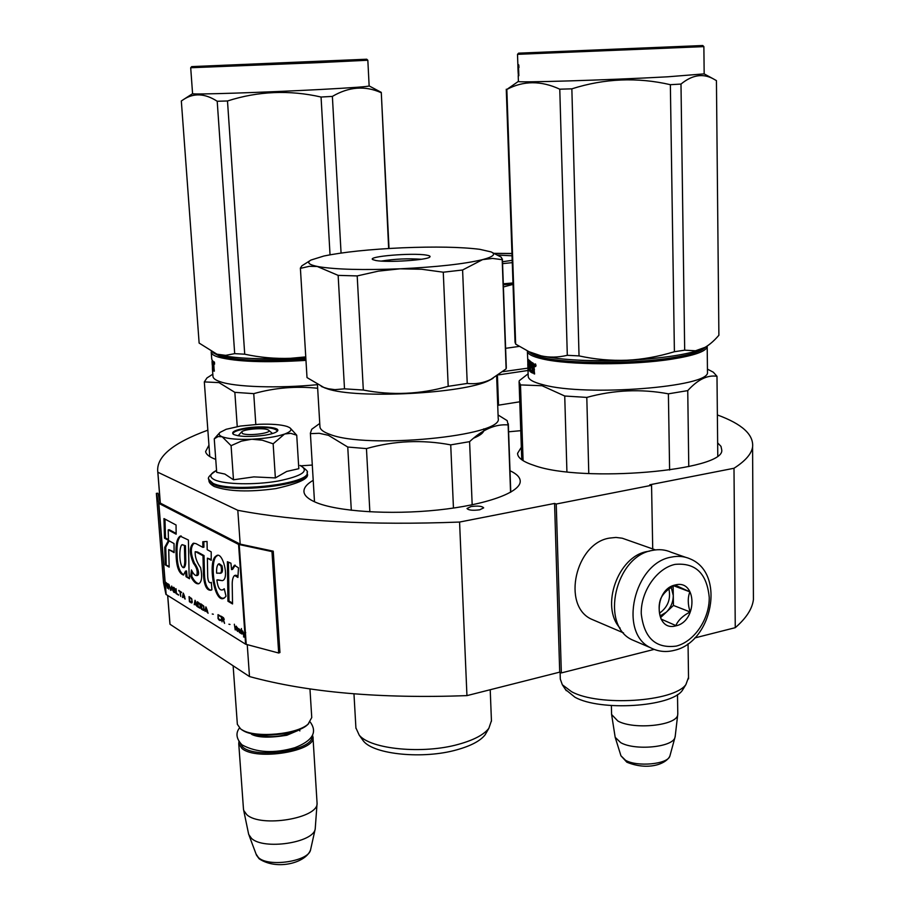 <?xml version="1.0" encoding="UTF-8"?>
<svg xmlns="http://www.w3.org/2000/svg" width="910" height="910" viewBox="0 0 910 910"><rect width="100%" height="100%" fill="white"/><g stroke="black" fill="none" stroke-linecap="round" stroke-linejoin="round"><path stroke-width="1.36" d="M694.808 637.933L735.257 627.684C746.257 618.186 752.32 608.801 753.423 599.542L753.389 592.444M561.345 672.922L556.237 504.015L554.577 503.435L559.707 672.137L561.345 672.922L654.085 649.41M559.707 672.137L466.944 695.627L459.573 522.056L554.577 503.435M169.487 618.436L170.011 624.26L249.488 676.551C307.591 692.43 380.084 698.789 466.944 695.627M735.257 627.684L733.995 468.263C745.233 461.063 751.433 454.01 752.581 447.117C753.855 434.696 742.116 423.98 717.376 414.949M733.995 468.263L649.82 484.768L651.56 485.303L652.72 548.923M556.237 504.015L651.56 485.303M278.688 653.016L271.965 551.596L238.579 544.419L158.84 503.378L156.361 493.357L163.527 582.639L165.927 594.355L245.609 644.2L278.688 653.016L279.95 652.538L273.25 551.176L240.183 544.123L237.806 510.305C296.831 521.498 370.745 525.423 459.573 522.056M249.488 676.551L247.247 644.724M240.183 544.123L160.331 503.116L157.874 472.245L237.806 510.305M170.011 624.26L167.724 595.595M207.855 430.157C172.832 442.942 156.145 456.831 157.771 471.835L157.874 472.245M470.993 506.551L467.012 508.497C468.525 510.26 472.768 510.692 479.718 509.805L483.665 507.871C482.152 506.096 477.932 505.664 470.993 506.551M520.759 430.68L508.61 431.795M717.649 442.897L720.993 446.366L721.755 450.006C724.997 470.743 582.423 483.005 534.352 465.51C523.136 461.859 517.551 457.798 517.585 453.316L521.328 447.265M510.01 470.743C516.812 473.894 520.224 477.432 520.236 481.356C520.349 492.447 486.156 504.97 437.846 510.01C389.605 515.106 336.609 511.488 315.395 502.183C308.251 499.067 304.44 495.643 303.974 491.923C303.599 487.999 306.681 484.131 313.199 480.321M215.738 459.391L213.588 458.538C208.731 456.433 206.069 454.113 205.592 451.587L208.959 445.172M312.266 465.055L300.994 465.806M685.412 557.238L671.159 552.256C665.278 549.617 658.954 549.014 652.197 550.448C615.433 556.215 599.861 624.579 631.722 639.65L637.216 642.005M675.015 564.393C656.713 568.306 640.651 591.602 641.254 613.704C644.053 637.99 655.735 648.784 676.278 646.089C694.353 641.595 709.595 618.937 709.231 597.381C706.933 573.459 695.524 562.46 675.015 564.393M675.334 584.971C653.3 589.123 654.119 632.313 675.959 625.818C697.629 621.462 697.117 579.01 675.334 584.971M675.197 585.13C668.065 588.77 663.231 593.309 660.694 598.746C658.51 604.615 658.624 611.384 661.047 619.05L675.823 625.557C678.291 620.085 683.069 615.558 690.144 611.964C687.721 604.388 687.63 597.677 689.871 591.841L675.197 585.13M689.871 591.841L673.866 585.847M690.144 611.964L673.445 605.446L673.138 586.245M660.603 617.56L673.445 605.446M660.182 615.899L666.359 612.134C670.897 607.596 673.207 602.056 673.286 595.515L671.25 587.394M659.602 613.124C667.849 607.106 670.954 599.064 668.918 588.997M620.142 628.196C600.065 606.777 617.879 556.294 647.146 551.528L649.763 551.073M596.141 621.177L591.09 619.016C561.641 605.195 575.598 543.202 609.45 538.106L615.968 537.435L622.269 538.22L655.473 549.902M611.372 705.557L611.6 714.498L617.879 721.038C634.054 730.047 676.938 725.497 677.7 714.794L677.779 713.44M670.101 755.243L669.851 756.153C667.69 764.241 637.205 767.119 625.545 760.305L620.95 755.789L615.183 737.316L620.756 742.674C634.952 750.807 672.342 747.315 674.89 737.68L675.231 736.053M615.183 737.316L611.645 714.794M242.549 433.592C248.726 436.334 273.751 432.853 268.382 430.032L267.631 429.679C262.808 427.609 243.857 429.213 241.65 431.886L242.549 433.592M233.131 665.79L237.351 724.314L240.604 728.933L242.595 730.161C256.119 738.169 296.944 734.393 308.069 724.167L311.755 717.546L309.957 688.95M237.351 724.314L237.305 723.689M241.65 729.695L243.596 730.889C256.745 738.681 296.353 735.007 307.171 725.065L308.74 723.587M239.751 742.64L242.913 747.281C256.665 759.213 313.995 750.079 311.868 736.531M238.943 741.548L238.761 743.8L242.014 748.532C256.461 761.09 316.703 751.012 312.96 736.929L312.528 735.303M310.651 849.451L315.213 828.953C313.597 842.728 263.627 850.259 251.49 838.372L248.692 834.424L243.709 810.435L246.758 814.643C260.647 827.872 318.307 818.363 317.078 803.291L312.96 736.929M243.709 810.435L243.459 808.774M315.213 828.953L317.078 803.291M248.692 834.424L248.487 833.458M284.455 434.104L273.148 443.807L262.296 440.201L251.751 439.234C265.401 438.529 276.31 436.823 284.455 434.104L284.955 433.933C290.847 431.659 292.383 429.554 289.573 427.598L287.241 426.517C281.088 424.583 271.612 423.844 258.827 424.299L240.399 426.051L226.135 429.292L219.993 432.421C218.4 434.059 219.128 435.515 222.188 436.777L218.127 436.527L214.248 438.847L217.558 435.094M300.152 465.465L300.016 465.431C309.923 470.777 302.586 475.987 278.028 481.06C254.834 485.121 224.565 484.495 214.658 479.843C208.959 477.011 209.584 473.871 216.535 470.413C209.744 474.974 207.184 478 208.845 479.513L208.799 479.001M245.78 428.087C261.75 425.448 281.907 427.472 277.175 431.329C275.4 432.864 271.237 434.172 264.696 435.242C250.023 437.13 239.603 436.834 233.426 434.377C230.844 432.068 234.962 429.975 245.78 428.087M214.248 438.847L216.682 472.335L224.861 474.053L233.483 479.786L253.867 476.885L275.366 477.921L286.73 471.437L298.81 468.695L296.728 435.207L290.756 433.342L284.955 433.933M231.083 445.673L241.389 441.123L251.751 439.234C238.011 439.735 228.148 438.916 222.188 436.777L231.083 445.673L233.483 479.786M290.438 428.303L296.728 435.207M275.366 477.921L273.148 443.807M233.074 433.774C233.21 431.806 237.544 430.123 246.041 428.712C263.229 426.71 273.614 427.382 277.22 430.703L277.015 431.465M497.429 375.671L498.521 405.177L497.713 405.234M498.521 405.177L519.769 401.788M498.589 374.875L528.016 370.472M527.766 359.04L527.937 368.14L502.855 371.667M512.205 260.317L502.502 261.762M512.046 255.812L497.224 255.05M513.035 284.386L503.412 286.969M505.607 348.325L519.178 346.403M513.024 283.943L503.332 284.784M529.108 351.795C530.86 353.99 535.569 355.969 543.236 357.698C569.023 363.898 632.495 364.102 671.33 357.88C690.849 354.775 702.236 351.192 705.489 347.108M527.356 350.953C527.311 353.945 532.316 356.595 542.36 358.915C568.432 365.217 632.723 365.445 672.035 359.12C694.125 355.56 705.853 351.465 707.195 346.835L707.229 346.005M688.768 466.58L687.744 390.617C697.788 379.55 707.536 374.772 716.989 376.308L713.303 372.19L707.445 369.13M669.612 470.049L668.395 393.825L687.744 390.617M658.726 357.823C630.994 361.077 603.319 361.805 575.7 360.007M527.925 368.14L528.198 376.092C528.118 379.334 533.112 382.223 543.168 384.771C585.756 396.794 710.244 387.057 707.48 372.304L707.468 371.178M531.315 367.265L530.371 367.344L530.53 369.995L532.202 370.654L531.929 362.453L534.284 364.307L534.113 368.288M533.931 368.3L534.602 373.999L533.817 373.68L534.579 373.601M533.817 373.68L533.362 368.959L534.307 368.857L533.362 368.959M532.771 372.565L530.223 371.689L532.521 373.077L532.657 368.63M530.223 371.689L530.007 370.723L531.042 370.325M530.939 367.299L530.894 365.752M530.814 363.431L529.756 363.067L530.007 370.723M529.609 370.848L529.336 362.737L530.803 362.999M530.041 371.178L530.655 370.677M530.041 362.692L528.972 362.419L529.256 370.87M528.972 362.419L528.164 361.452L530.029 362.351M527.948 368.493L527.789 363.977L528.073 369.096L528.915 370.518L529.017 369.847L528.164 361.452M527.379 351.34L528.084 367.344L528.642 368.311L528.881 365.695M531.474 363.454L530.314 363.465L531.497 364.171L531.429 362.191L527.937 359.234L528.551 365.718M529.029 361.406L528.994 360.542M530.314 363.465L531.338 367.947L530.371 367.344M532.145 370.916L532.725 370.87M533.158 368.584L533.101 366.901M533.033 364.637L532.976 362.942M527.732 360.485L527.811 362.487L527.834 360.485M533.419 365.092L533.601 367.117L532.589 366.662L532.532 364.683L534.307 365.001M532.532 364.683L534.307 364.933M533.601 367.117L534.375 367.037M533.556 365.456L534.318 365.388M531.269 371.61L531.053 370.654M535.251 363.886L536.047 365.456L535.615 366.593L535.251 363.886M523.091 460.653L520.497 384.919L519.075 381.779L519.291 380.698L528.118 373.805M636.113 359.962L634.93 359.803M590.078 360.587L589.259 360.724M520.497 384.919L542.053 385.726L564.735 396.021L586.802 397.408C613.875 389.935 641.072 388.741 668.395 393.825M717.774 455.614L716.989 376.308M588.781 473.541L586.802 397.408M566.919 471.801L564.735 396.021M565.519 689.541L574.995 697.265C600.463 711.438 670.818 706.979 682.227 690.565L685.901 684.582C673.866 701.928 598.655 706.695 571.582 691.702L562.346 684.775L560.31 679.11L560.105 672.331M682.227 690.565L684.229 687.312M685.901 684.582L688.517 677.427M535.16 364.205L535.74 366.275L535.672 364.148M705.068 347.347L695.502 350.782L684.684 350.179L680.987 84.073C691.93 75.086 702.531 73.244 712.803 78.567L716.432 80.615L718.889 335.255C713.269 341.807 707.718 346.323 702.236 348.803L701.394 349.156C695.16 351.738 685.639 354.013 672.843 355.992C659.249 358.039 643.927 359.45 626.865 360.224C642.13 359.53 657.976 356.697 674.401 351.726L670.363 84.687C637.353 77.066 604.513 78.453 571.855 88.839L559.775 89.191L567.305 355.31L579.033 355.901L571.855 88.839M684.684 350.179L674.401 351.726M645.713 48.037L551.483 51.79L645.713 48.037M702.747 45.523L518.586 53.167L702.747 45.523L703.862 46.592M579.033 355.901C594.89 359.359 610.826 360.804 626.865 360.224C590.431 361.543 561.845 360.087 541.109 355.844C549.378 357.675 558.103 357.493 567.305 355.31M531.554 352.989L541.109 355.844L528.915 351.681M529.211 351.817L515.651 344.116L515.037 342.205L506.267 89.248M515.651 344.116L506.836 89.453C523.409 80.603 541.052 80.512 559.775 89.191M670.363 84.687L680.987 84.073M704.169 73.881L667.678 76.804C609.017 80.08 512.876 82.958 518.404 81.377L506.836 89.453M518.575 53.178L517.517 54.338L703.874 46.626L704.169 73.994M518.313 73.574L518.381 64.587L518.859 75.723M518.723 71.742L518.689 70.821M518.222 70.843L518.347 74.665M517.938 66.623L517.506 54.35M517.915 66.589L518.052 70.752M518.211 73.585L518.052 70.787M518.393 68.773L518.086 66.657L518.62 68.762M518.723 66.02L518.984 67.442L518.837 66.02M518.495 71.753L518.62 75.735M518.256 73.585L518.29 74.665M518.916 67.022L518.802 65.019L518.916 67.022M212.792 352.579L219.276 355.958C236.953 360.553 265.822 361.623 305.851 359.143M305.771 357.778C286.002 359.177 268.018 359.427 251.831 358.506M211.222 351.806L211.256 352.511C211.62 354.217 213.998 355.753 218.389 357.118C236.247 361.782 265.436 362.874 305.931 360.371M212.417 368.857L212.997 376.717C213.372 378.56 215.761 380.221 220.14 381.711C235.189 387.08 278.449 388.513 317.442 384.668M212.553 365.149L212.508 360.508L213.702 362.26L213.816 366.059M213.736 366.07L214.339 371.143M213.964 371.178L213.964 366.639M213.361 369.244L212.519 369.301L213.338 370.609L213.156 366.389L213.873 366.32M212.519 369.301L212.883 368.357M212.428 368.391L212.36 361.065M211.95 359.712L212.337 360.758M212.462 368.857L213.327 368.789M211.689 358.495L212.394 361.452M212.03 361.475L212.28 365.16M213.918 365.649L213.861 364.899M213.748 363.329L212.883 362.635L213.725 362.555M213.691 362.555L213.634 361.771M213.315 363.01L213.02 364.512L212.883 362.635M214.043 362.942L214.203 361.861L214.225 362.931M212.997 376.717L212.951 376.092M271.555 359.052L274.137 358.779M209.789 456.592L204.318 381.904L206.98 377.923L212.815 374.203M290.29 358.324L287.241 358.779M204.318 381.904L219.003 382.61L234.848 392.346L253.742 393.643C274.695 387.762 296 385.976 317.658 388.263M255.812 424.447L253.742 393.643M237.237 426.574L234.848 392.346M214.168 362.157L214.589 364.125L214.453 362.135M305.749 357.437L290.483 358.312L305.726 356.902M304.281 62.017L223.416 65.258L304.281 62.017M366.73 59.218L191.691 66.612L366.73 59.218L367.833 60.242L319.308 62.608L190.702 67.738L191.691 66.612M388.661 248.51L381.279 92.376L369.141 85.927L367.833 60.242M341.068 253.048L332.377 96.403C348.814 86.769 365.001 85.494 380.915 92.593M215.681 353.762L216.967 354.195C231.595 358.199 256.097 359.575 290.483 358.312C275.218 358.858 259.964 357.493 244.722 354.206L234.689 353.649L217.206 101.26C204.977 93.355 193.728 92.786 183.445 99.577L181.329 100.999L199.131 343.07L216.967 354.195L225.669 355.355L234.689 353.649M244.722 354.206L227.489 100.976L217.206 101.26M330.034 254.811L321.059 97.029C289.357 89.817 258.167 91.136 227.489 100.976M321.059 97.029L332.377 96.403M369.141 85.938C368.22 86.609 352.113 87.781 320.832 89.464C265.367 92.433 190.873 94.833 192.579 93.673L183.445 99.577M191.487 78.806L191.418 77.6M361.509 738.351L363.534 741.172C374.26 754.561 423.434 759.372 456.774 749.829C470.982 745.87 480.446 740.842 485.166 734.745L488.863 728.307C483.87 734.745 473.791 740.069 458.64 744.278C423.082 754.401 370.541 749.305 359.223 735.155L355.901 727.875M486.884 731.742L485.166 734.745M491.434 720.743L488.863 728.307M300.402 268.37L307.011 377.582L300.402 268.37L309.275 266.323L317.237 266.482L338.145 275.377L357.198 275.923L378.367 271.135L399.99 268.814C436.925 267.039 464.464 263.968 482.596 259.623C493.334 256.768 496.166 254.197 491.104 251.911L479.763 249.317C461.097 246.985 435.31 246.485 402.402 247.804C369.471 249.317 343.298 252.059 323.858 256.029L310.97 260.044C306.374 262.637 308.922 264.856 318.602 266.698C335.961 269.519 363.079 270.224 399.99 268.814L421.728 269.258L443.272 272.204L462.599 269.997L482.596 259.623L492.526 258.429L502.195 259.668L501.296 257.234L492.276 252.514M426.221 255.084C429.452 255.585 430.646 256.222 429.827 257.007C427.62 260.101 387.478 262.74 375.887 260.522L372.725 259.589C366.935 256.404 412.219 252.65 426.221 255.084M309.878 260.749L301.858 265.834L300.346 268.166M381.335 261.079C394.622 258.929 407.976 258.326 421.398 259.27M307.011 377.582L323.858 387.455L328.317 388.763L334.971 389.651L344.503 388.832L363.317 390.049C391.948 395.577 420.249 394.337 448.198 386.329L467.228 383.451L462.599 269.997M448.198 386.329L443.272 272.204M467.228 383.451C475.566 384.35 483.415 383.019 490.763 379.47L506.119 368.868L502.195 259.668M363.317 390.049L357.198 275.923M506.119 368.868L506.301 367.447M344.503 388.832L338.145 275.377M321.298 386.443L327.031 388.707C356.413 399.228 464.339 393.643 489.193 380.403L493.038 378.321M317.442 384.577L319.956 426.926C320.286 429.634 323.539 432.091 329.682 434.286C366.48 449.46 504.117 435.97 498.202 418.395L498.191 417.986M310.412 433.649L314.496 501.785L310.412 433.649L319.205 433.296L328.442 435.31L347.757 447.037L366.457 448.596C394.246 440.736 422.331 439.496 450.723 444.876L469.594 441.657C482.698 429.406 495.54 423.832 508.133 424.936L507.188 420.647L498.077 414.983M319.751 423.457L311.721 429.258L310.344 433.274M369.858 511.841L366.457 448.596M351.305 510.283L347.757 447.037M453.453 508.076L450.723 444.876M472.176 504.822L469.594 441.657M510.555 492.299L508.133 424.936M165.188 582.605L166.996 584.618L165.313 584.209L165.188 582.605L166.757 583.162L164.903 581.695L165.324 586.825L165.37 584.846L167.065 585.585M167.406 584.846L166.826 585.028M165.37 584.846L167.03 585.471M166.541 585.574L167.656 588.087M167.281 588.156L166.746 583.151M232.243 585.904C232.039 580.523 232.823 577.031 234.598 575.427L237.919 577.452L238.454 567.806L234.393 565.292L231.538 569.592L230.935 563.199L227.386 561.732L227.944 601.248L232.539 603.944L232.243 585.904M225.999 596.164L224.258 588.747L222.813 589.782C219.788 590.874 217.808 587.621 216.864 580L222.381 580.625C229.866 578.999 222.358 549.913 216.159 556.01C207.344 560.15 214.328 605.912 224.622 597.756L225.999 596.164M196.526 552.199L203.01 555.771L203.419 574.142C204.09 585.403 206.638 590.749 211.063 590.203L211.882 589.771L211.325 582.343L210.71 582.673C208.993 583.06 207.992 581.024 207.696 576.553L207.378 558.16L211.234 560.287L211.211 551.87L207.196 549.697L207.048 541.473L202.782 541.734L202.896 547.365L195.866 543.577L193.182 543.327C189.28 547.069 189.405 553.78 193.534 563.438C196.913 567.692 197.936 571.753 196.594 575.609C194.842 575.552 193.125 573.664 191.441 569.944L190.713 576.36C193.432 581.797 196.128 584.254 198.789 583.742C201.792 581.968 202.407 576.644 200.644 567.76C196.674 562.073 194.854 556.727 195.184 551.733L197.55 552.006L204.033 555.578L204.443 573.937C204.818 583.867 207.025 589.293 211.086 590.192M189.064 573.209L188.404 540.017L180.157 536.138C176.95 538.39 175.596 544.373 176.085 554.099C176.312 566.429 178.769 573.402 183.467 575.018L185.504 571.139L186.049 576.712L189.496 578.737L189.064 573.209M174.026 543.554L168.464 540.46L164.744 547.331L165.222 564.803L169.169 567.123L168.714 549.583L174.129 552.643L174.026 543.554M163.959 518.575L164.494 538.163L168.464 540.369L168.202 529.882L176.142 534.193L176.051 524.99L163.959 518.575M167.918 583.754L168.737 589.054L167.918 583.754M168.896 584.356L170.966 590.431L171.694 586.051L170.636 589.612L168.896 584.356M173.946 587.428L172.525 587.28L172.627 590.317L174.959 592.569L175.095 589.259L173.946 587.428M176.062 588.724L176.039 593.547L178.599 595.117L176.415 593.161L176.062 588.724M184.923 599.019L183.228 593.081L182.466 597.506L183.092 596.641L185.276 598.939M192.101 602.693L191.828 599.053L189.041 596.63L189.439 601.794L192.101 602.693M195.024 600.27L194.228 604.74L194.876 603.865L197.208 606.572L195.024 600.27M200.257 608.119L200.245 604.194L197.402 601.726L197.8 606.936L199.972 608.164M203.874 610.348L203.863 606.401L201.008 603.921L201.406 609.154L203.59 610.383M212.257 614L213.315 614.227M234.336 624.214L235.212 629.947L234.336 624.214M240.206 632.905L241.127 633.587L240.661 630.289L238.488 628.639L240.251 630.152L240.376 630.789L238.977 630.05L238.386 630.573L240.206 632.905M181.534 592.569L178.769 590.374L179.964 591.614L180.749 596.437L180.385 591.875L181.534 592.569M208.094 613.26L205.865 606.868L205.046 611.384L205.706 610.508L208.094 613.26M236.452 629.822L237.669 631.46L236.691 627.764L237.601 628.309L236.19 626.125L235.633 627.115L236.839 629.743M220.789 620.313L218.491 618.686L218.07 616.047L218.468 615.308L220.516 616.559L218.036 614.614L218.036 618.618L219.822 620.484L220.789 620.313M222.029 621.837L221.858 619.448L223.2 620.267L224.565 623.395L223.667 620.336L224.19 619.244L223.473 617.708L221.164 616.195L222.029 621.837M228.911 624.203L230.002 624.453M241.787 633.997L241.4 628.526L242.174 633.906M238.579 544.419L244.767 632.257L244.187 634.247L242.606 630.926L243.994 637.136L245.711 632.575L244.767 632.245M235.656 575.2L238.011 575.905M227.944 601.248L228.99 601.032L232.528 603.103M228.456 562.175L228.99 601.032M231.538 569.592L232.596 569.387L235.224 565.19M224.395 589.316L222.995 589.748M217.911 579.818L222.336 580.648M217.16 555.839C209.107 558.956 214.316 602.795 224.429 597.813M203.01 555.771L204.033 555.578M190.713 576.36L191.726 576.166C194.08 580.887 196.48 583.39 198.949 583.685M195.411 551.699L197.55 552.006M192.237 571.616L191.726 576.166M193.534 563.438L194.547 563.245C196.867 566.054 200.28 573.732 197.618 575.427L196.924 575.404M194.092 543.179C190.292 547.103 190.44 553.792 194.547 563.245M202.896 547.365L203.92 547.172L203.817 541.666M207.378 558.16L211.234 559.514M186.049 576.712L189.428 577.907M185.504 571.139L186.516 570.934L187.062 576.519M176.085 554.099L177.086 553.906C177.166 565.099 179.372 572.094 183.729 574.892M181.079 535.99C177.962 538.151 176.631 544.135 177.086 553.906M168.714 549.583L174.117 551.892M165.222 564.803L169.146 566.338M164.744 547.331L165.734 547.149L166.2 564.61M169.146 540.847L165.734 547.149M164.983 519.11L165.483 537.981L168.441 539.619M164.494 538.163L165.483 537.981M168.202 529.882L169.203 529.7L176.142 533.453M170.409 590.089L171.035 590.067M174.345 592.501L175.05 592.467M173.776 592.16L174.834 592.41M173.423 591.83L174.276 592.057M173.73 591.511L172.843 587.996L174.288 588.361L174.879 591.602L173.912 591.739M176.039 593.547L178.565 594.696M183.16 596.266L184.832 597.301M191.202 602.875L191.942 602.852M189.439 601.794L191.703 602.773M189.576 596.949L189.621 597.54M194.228 604.74L195.377 603.762L196.662 604.558M199.597 608.039L200.359 608.016M197.8 606.936L200.109 607.937M197.948 602.045L197.993 602.647M203.214 610.269L203.988 610.246M201.406 609.154L203.726 610.166M201.554 604.251L201.599 604.843M239.808 632.768L240.479 632.712M239.307 632.473L240.331 632.655M239.774 632.313L238.875 630.755L240.411 631.256L239.831 632.359M238.761 629.254L239.444 629.117M238.295 629.174L239.023 629.197M180.385 591.875L181.499 592.148M178.815 590.909L180.453 591.511M205.706 610.508L207.548 611.224M205.762 610.121L205.046 611.384M235.633 627.115L236.816 627.399M236.691 627.764L237.567 627.866M219.822 620.484L220.618 620.461M219.117 620.04L220.334 620.37M218.707 619.687L219.629 619.938M218.764 615.387L219.993 615.706M218.468 615.308L219.287 615.274M220.072 619.881L220.709 619.721M221.858 619.448L223.769 620.313M221.881 618.811L221.926 619.437M243.493 636.829L244.096 636.761M243.994 634.907L244.028 636.716M244.324 634.213L244.528 634.793M244.187 634.247L245.211 632.439M219.424 563.813L222.029 565.792C222.961 570.229 222.575 572.686 220.891 573.141L216.637 573.175C216.387 568.545 216.989 565.497 218.423 564.007L220.982 565.997C221.938 570.342 221.562 572.799 219.856 573.346L220.891 573.141M185.435 545.704L185.731 558.797C185.947 563.245 185.458 566.145 184.264 567.487L183.263 567.669C178.69 565.303 179.122 546.227 181.989 544.737L185.435 545.704L182.284 544.68M175.334 591.58L174.572 591.921M173.162 587.667L173.992 588.076M192.237 601.908L189.826 601.408L189.53 597.552L191.35 598.257M199.756 603.375L197.902 602.659L199.756 603.375M199.256 603.489L200.666 607.015L199.552 607.38L198.198 606.549L197.902 602.659M202.873 605.696L202.02 604.752L203.601 605.901M203.18 605.992L204.181 609.484L201.804 608.756L201.508 604.866M239.023 630.63L240.786 631.051M221.676 617.048L223.439 618.231L223.314 619.687L221.801 618.766L221.676 617.048L223.485 617.731M224.201 619.448L223.542 619.721M160.331 503.116L157.919 493.22L156.361 493.357M184.423 545.898L184.719 558.99L185.731 558.797M184.719 558.99C184.957 563.313 184.48 566.202 183.263 567.669M184.434 597.04L183.126 596.243L183.547 593.695L184.753 596.983M189.53 597.552L191.566 598.564M191.157 598.655L191.76 598.928M191.68 599.917L192.215 601.476M196.253 604.297L194.911 603.466L195.354 600.896L196.583 604.229M207.116 610.951L205.74 610.11L206.206 607.505L207.457 610.883M273.25 551.176L271.965 551.596M671.148 557.159C634.077 563.097 618.231 632.473 650.309 647.636C657.907 651.628 665.949 652.515 674.446 650.297C712.314 642.039 725.952 573.596 690.246 558.933C684.32 556.283 677.95 555.691 671.148 557.159M255.016 734.29C268.985 738.34 282.578 737.191 295.773 730.832M249.124 835.516L256.495 855.184L259.157 858.801C277.118 870.768 306.317 862.714 310.583 849.724C309.161 861.304 268.45 867.526 258.44 857.584L256.063 854.058M307.125 472.643L307.171 473.302C311.732 484.643 231.356 494.164 212.929 484.188L208.868 479.911M300.664 465.67C306.351 469.719 308.501 471.937 307.102 472.347C311.675 483.665 231.288 493.174 212.86 483.221L208.845 479.513L208.913 480.469C208.89 482.459 210.665 484.473 214.26 486.509C228.581 491.571 249.101 492.264 275.832 488.602C299.322 483.324 309.775 478.319 307.182 473.564M502.57 263.638L512.284 262.637M511.966 253.628L494.084 253.446M503.298 283.795L512.99 282.953M533.692 369.915L534.466 369.835M528.073 369.096L528.994 369.05M528.153 365.103L528.858 365.069M528.05 364.137L528.744 364.102M483.79 428.86C484.632 431.966 481.185 435.094 473.45 438.233M245.609 644.2L244.881 633.94M165.142 582.07L158.84 503.378M166.155 594.617L165.552 587.098M165.529 586.813L165.927 594.355M203.419 574.142L204.443 573.937M246.235 644.451L245.438 633.155M245.393 632.495L239.205 544.624L240.502 544.226M164.926 581.808L158.624 503.15L160.228 503.002M245.37 633.235L245.313 632.473M220.982 565.997L222.029 565.792M752.581 447.117L753.423 599.542M157.771 471.835L160.274 503.071M167.656 595.561L169.908 623.714M517.597 453.885L517.585 453.316M631.722 639.65L650.309 647.636M591.09 619.016L623.532 632.894M677.495 694.58L677.791 714.111M675.14 736.895L677.7 714.794M620.95 755.789L626.854 762.205C647.442 770.668 665.767 764.389 669.851 756.153L674.89 737.68M268.757 430.35L272.545 433.524M241.525 432.034L238.079 435.788M307.171 725.065L308.069 724.167M243.596 730.889L242.595 730.161M299.777 730.161L299.834 730.946M238.761 743.8L243.505 809.479M219.697 432.75L216.91 435.799M299.845 729.706L286.843 735.257C269.838 738.01 258.076 737.691 251.558 734.313M239.455 727.989C235.462 733.221 236.304 738.84 242.003 744.869C256.575 752.741 274.172 753.685 294.806 747.713C312.562 740.774 317.692 732.22 310.196 722.028M511.966 253.481L493.88 253.344M707.195 346.835L707.48 372.304M519.098 382.245L521.76 459.755M566.293 690.701L562.346 684.775M688.051 643.768L688.54 678.86M704.226 73.926L712.78 78.556M518.404 81.377L518.211 75.632M211.256 352.511L211.723 359.086M389.025 248.487L381.279 92.376M192.579 93.673L190.702 67.738M363.534 741.172L359.223 735.155M353.967 693.841L355.935 728.33M490.217 689.735L491.457 721.186M502.4 259.009L506.313 367.879M489.193 380.403L490.763 379.47M325.314 388.138L323.846 387.455M496.644 376.183L498.202 418.395M508.315 423.787L510.772 492.173M234.985 565.178L234.393 565.292M223.86 589.578L222.813 589.782M217.899 579.795L216.864 580M217.194 555.817L216.159 556.01M197.606 575.416L196.594 575.609M193.955 543.179L193.182 543.327M181.17 535.945L180.157 536.138M218.719 563.95L219.469 563.802"/></g></svg>

